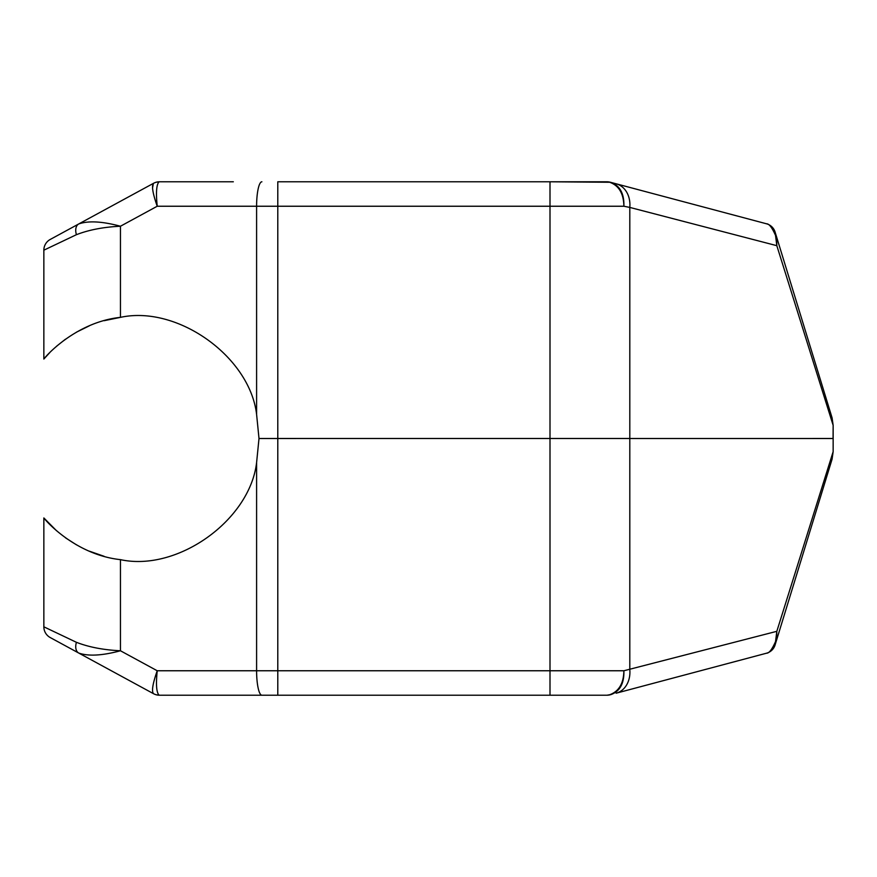 <?xml version="1.0" encoding="UTF-8"?>
<svg xmlns="http://www.w3.org/2000/svg" width="877" height="877" viewBox="0 0 877 877"><rect width="100%" height="100%" fill="white"/><g stroke="black" fill="none" stroke-linecap="round" stroke-linejoin="round"><path stroke-width="1.32" d="M832.076 459.197L833.15 451.655L832.076 459.197L776.627 639.936L832.076 459.197M833.073 438.511L629.807 438.511L833.073 438.489L833.15 425.345L832.076 417.803L804.669 328.48L832.076 417.803L804.669 328.48L832.076 417.803L833.15 425.345L833.15 451.655L776.825 631.319L775.542 641.547C772.089 649.418 769.085 653.31 766.542 653.201L616.136 693.203L766.542 653.201C769.085 653.31 772.089 649.418 775.542 641.547A12.223 6.216 17.1 0 0 776.627 639.936L775.115 644.88M277.79 695.209L277.79 670.762L623.887 670.762C623.646 683.413 618.921 691.405 609.701 694.737A12.223 8.014 75.1 0 0 611.028 694.562L610.151 694.792A12.223 12.223 0 0 1 607.005 695.209L159.417 695.209A12.223 12.223 0 0 1 153.585 693.729L50.241 637.557A12.223 12.223 0 0 1 43.85 626.814L76.42 642.304C88.84 647.138 103.519 649.967 120.456 650.767L157.224 670.762L277.79 670.762L277.79 438.511L259 438.511L629.807 438.489L277.79 438.489L277.79 206.238L157.224 206.238L120.456 226.233C103.519 227.033 88.84 229.862 76.42 234.696L43.85 250.186A12.223 12.223 0 0 1 50.241 239.443L153.585 183.271A12.223 12.223 0 0 1 159.417 181.791L233.326 181.791M609.701 694.737L607.005 695.209L609.701 694.737C618.921 691.405 623.646 683.413 623.887 670.762L776.825 631.319L775.542 641.547M56.534 530.738L43.85 517.945C44.661 519.568 74.874 554.746 120.456 559.647C177.373 572.045 249.759 520.445 256.599 462.596L259 438.511L256.599 414.404C249.759 356.555 177.373 304.955 120.456 317.353C75.148 322.166 44.65 357.356 43.85 359.055L49.792 352.587M104.122 556.303L89.377 551.184M76.442 544.825L65.457 537.798M50.241 637.557A12.223 12.223 0 0 1 43.85 626.814L43.85 517.945M775.082 644.979A12.223 12.223 0 0 1 766.542 653.201M153.464 693.663C151.469 691.208 152.73 683.578 157.224 670.762C152.73 683.578 151.469 691.208 153.464 693.663A12.223 11.938 -61.5 0 0 159.022 695.077L159.417 695.209M76.42 642.304A12.223 7.553 118.5 0 0 78.733 653.047C88.325 656.413 102.236 655.656 120.456 650.767L120.456 559.647M157.224 670.762C155.832 684.367 156.435 692.468 159.022 695.077M623.887 670.762C624.249 683.336 619.962 691.273 611.028 694.562M833.15 425.345L776.825 245.681L629.807 207.421L629.807 669.579A24.446 19.722 75.1 0 1 616.136 693.203M776.825 631.319L776.627 639.936M766.542 223.799C769.085 223.69 772.089 227.581 775.542 235.453L776.825 245.681L776.627 237.064A12.223 6.216 162.9 0 0 775.542 235.453C772.089 227.581 769.085 223.69 766.542 223.799L611.028 182.438L766.542 223.799A12.223 12.223 0 0 1 775.082 232.021L832.076 417.803L775.082 232.021M610.151 182.208L611.028 182.438A12.223 8.014 104.9 0 0 609.701 182.263C618.921 185.595 623.646 193.587 623.887 206.238L277.79 206.238L277.79 181.791L607.005 181.791A12.223 12.223 0 0 1 610.151 182.208M609.701 182.263L550 181.791L550 695.209M56.534 346.262L65.457 339.202M76.442 332.175L89.322 325.838M104.122 320.697L120.456 317.353L120.456 226.233C102.236 221.344 88.336 220.587 78.733 223.953A12.223 7.553 61.5 0 0 76.42 234.696M43.85 359.055L43.85 250.186A12.223 12.223 0 0 1 50.241 239.443M616.136 183.797A24.446 19.722 104.9 0 1 629.807 207.421L623.887 206.238C624.249 193.664 619.962 185.727 611.028 182.438M153.464 183.337C151.469 185.792 152.73 193.422 157.224 206.238C155.832 192.633 156.435 184.532 159.022 181.923A12.223 11.938 61.5 0 0 153.464 183.337M775.542 235.453L776.825 245.681M153.376 183.392L152.521 188.182M715.435 438.5L584.904 438.5M261.894 695.209A24.446 5.295 90 0 1 256.599 670.762L256.599 462.596M256.599 414.404L256.599 206.238A24.446 5.295 90 0 1 261.894 181.791"/></g></svg>
